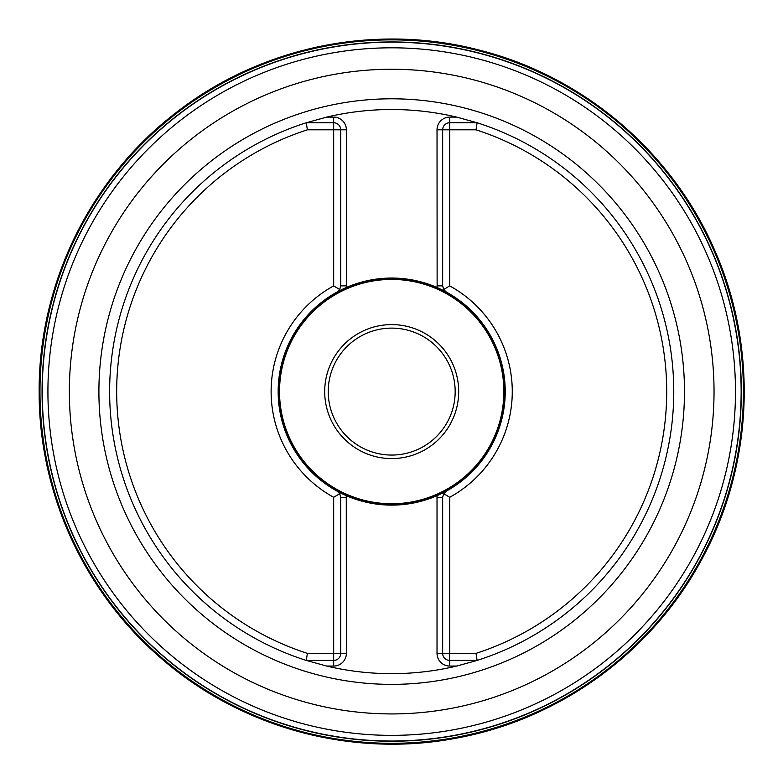<?xml version="1.0" encoding="UTF-8"?>
<svg xmlns="http://www.w3.org/2000/svg" width="783" height="783" viewBox="0 0 783 783"><rect width="100%" height="100%" fill="white"/><g stroke="black" fill="none" stroke-linecap="round" stroke-linejoin="round"><path stroke-width="1.17" d="M42.253 391.588A349.443 349.443 0 0 0 566.412 694.218A349.443 349.443 0 0 0 566.412 88.959A349.443 349.443 0 0 0 42.253 391.588M42.057 391.588A349.639 349.639 0 0 0 566.52 694.384A349.639 349.639 0 0 0 566.52 88.792A349.639 349.639 0 0 0 42.057 391.588M39.972 391.588A351.724 351.724 0 0 1 567.558 86.991A351.724 351.724 0 0 1 567.558 696.185A351.724 351.724 0 0 1 39.972 391.588A351.724 351.724 0 0 1 567.558 86.991A351.724 351.724 0 0 1 567.558 696.185A351.724 351.724 0 0 1 39.972 391.588M476.005 653.365L449.716 653.365L449.716 497.293A120.582 120.582 0 0 0 449.716 285.883L449.716 129.812L476.005 129.812A275.019 275.019 0 0 1 476.005 653.365L477.101 660.421A282.076 282.076 0 0 0 477.101 660.421A282.076 282.076 0 0 0 477.101 122.755L476.005 129.812M307.386 129.812A275.019 275.019 0 0 0 307.386 653.365L306.29 660.421A282.076 282.076 0 0 1 306.29 122.755A282.076 282.076 0 0 0 306.29 122.755L307.386 129.812L333.675 129.812L333.675 285.883A120.582 120.582 0 0 0 333.675 497.293L333.675 653.365L307.386 653.365M456.734 666.059L477.101 660.421L449.716 660.421L449.716 653.365L442.659 653.365A7.047 7.047 0 0 0 449.716 660.421L449.716 666.059A12.694 12.694 0 0 1 437.022 653.365L437.022 495.678A113.535 113.535 0 0 1 346.37 495.678L337.072 491.117L339.714 493.662A7.047 7.047 0 0 0 337.072 491.117A113.535 113.535 0 0 1 278.161 391.588A113.535 113.535 0 0 0 346.262 495.629L346.37 653.365A12.694 12.694 0 0 1 333.675 666.059L326.658 666.059A282.076 282.076 0 0 0 456.734 666.059L449.716 666.059M346.37 495.678L346.37 497.303L340.732 497.303L340.732 653.365A7.047 7.047 0 0 1 333.675 660.421L306.29 660.421L326.658 666.059M437.022 287.488L437.022 285.873L442.659 285.873L442.659 129.812A7.047 7.047 0 0 1 449.716 122.755L477.101 122.755L456.734 117.117A282.076 282.076 0 0 0 326.658 117.117L306.29 122.755L333.675 122.755L333.675 129.812L340.732 129.812A7.047 7.047 0 0 0 333.675 122.755L333.675 117.117A12.694 12.694 0 0 1 346.37 129.812L346.37 287.488A113.535 113.535 0 0 1 437.022 287.488L446.32 292.059L443.677 289.514A7.047 7.047 0 0 0 446.32 292.059A113.535 113.535 0 0 1 446.32 491.117L437.022 495.678M735.472 391.588A343.776 343.776 0 0 1 219.808 689.304A343.776 343.776 0 0 1 219.808 93.872A343.776 343.776 0 0 1 735.472 391.588A343.776 343.776 0 0 1 219.808 689.304A343.776 343.776 0 0 1 219.808 93.872A343.776 343.776 0 0 1 735.472 391.588M437.022 129.812A12.694 12.694 0 0 1 449.716 117.117L449.716 129.812L437.022 129.812L437.129 287.537A113.535 113.535 0 0 1 437.129 495.629L437.022 497.303L442.659 497.303L442.659 653.365L437.022 653.365M449.716 285.883L443.677 289.514A7.047 7.047 0 0 0 446.32 292.059M442.659 497.303L443.677 493.662A7.047 7.047 0 0 1 446.32 491.117L443.677 493.662L449.716 497.293M449.706 497.293A120.582 120.582 0 0 0 449.706 285.883M333.675 497.293L339.714 493.662A7.047 7.047 0 0 0 337.072 491.117M346.37 287.488L346.37 285.873L340.732 285.873L339.714 289.514A7.047 7.047 0 0 1 337.072 292.059L339.714 289.514L333.675 285.883M333.685 285.883A120.582 120.582 0 0 0 333.685 497.293M337.072 292.059A113.535 113.535 0 0 0 278.161 391.588A113.535 113.535 0 0 1 346.262 287.537L337.072 292.059A7.047 7.047 0 0 0 339.714 289.514M278.836 391.588A112.86 112.86 0 0 0 448.121 489.326A112.86 112.86 0 0 0 448.121 293.85A112.86 112.86 0 0 0 278.836 391.588M324.7 391.588A66.995 66.995 0 0 1 425.189 333.568A66.995 66.995 0 0 1 425.189 449.608A66.995 66.995 0 0 1 324.7 391.588M328.234 391.588A63.462 63.462 0 0 0 423.427 446.555A63.462 63.462 0 0 0 423.427 336.621A63.462 63.462 0 0 0 328.234 391.588M340.732 285.873L340.732 129.812L346.37 129.812M442.659 285.873L443.677 289.514M340.732 497.303L339.714 493.662M39.16 391.588A352.536 352.536 0 0 1 567.959 86.287A352.536 352.536 0 0 1 567.959 696.89A352.536 352.536 0 0 1 39.16 391.588C38.494 284.258 90.407 178.289 175.627 113.026C260.025 46.726 375.576 22.795 479.372 50.132C583.492 76.176 673.214 152.812 715.241 251.578C758.473 349.815 752.913 467.686 700.628 561.421C651.221 652.484 559.62 719.039 457.752 737.88C352.448 758.639 238.629 727.505 158.558 656.027C83.321 590.362 38.661 491.45 39.16 391.588M98.903 391.588A292.793 292.793 0 0 1 538.087 138.023A292.793 292.793 0 0 1 538.087 645.153A292.793 292.793 0 0 1 98.903 391.588M69.354 391.588A322.342 322.342 0 0 0 391.696 713.93A322.342 322.342 0 0 0 714.037 391.588A322.342 322.342 0 0 0 391.696 69.247A322.342 322.342 0 0 0 69.354 391.588M279.531 391.588A112.165 112.165 0 0 0 447.778 488.719A112.165 112.165 0 0 0 447.778 294.447A112.165 112.165 0 0 0 279.531 391.588M449.716 117.117L456.734 117.117M326.658 117.117L333.675 117.117M346.37 653.365L333.675 653.365L333.675 666.059M443.677 493.662A7.047 7.047 0 0 1 446.32 491.117"/></g></svg>
